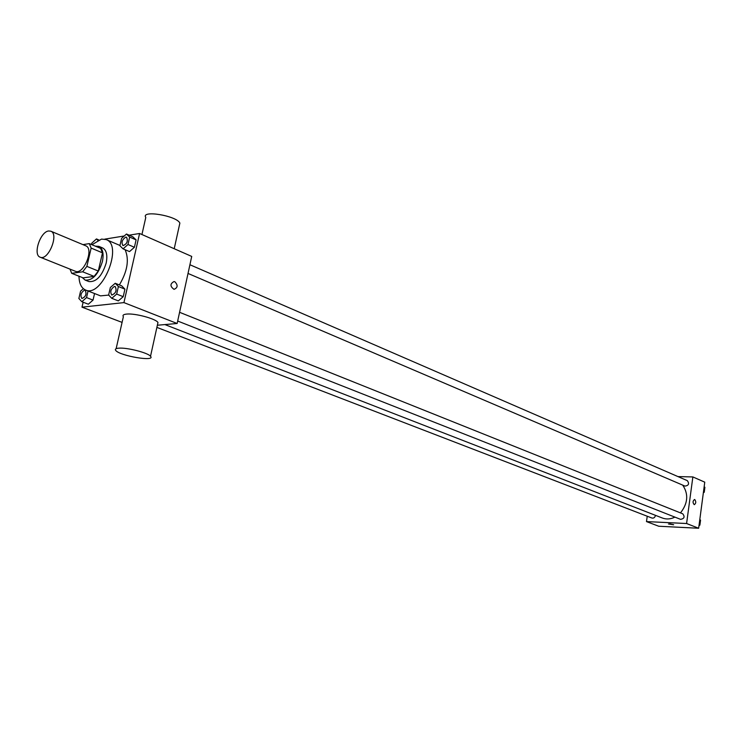 <?xml version="1.0" encoding="UTF-8"?>
<svg xmlns="http://www.w3.org/2000/svg" width="742" height="742" viewBox="0 0 742 742"><rect width="100%" height="100%" fill="white"/><g stroke="black" fill="none" stroke-linecap="round" stroke-linejoin="round"><path stroke-width="1.11" d="M48.582 230.985L50.799 231.189C59.323 233.971 48.193 261.175 40.161 257.186C32.722 254.942 40.161 231.838 48.582 230.985M50.799 231.189L85.757 245.806C94.41 248.653 83.512 275.291 75.341 271.257L40.161 257.186M71.714 273.325L82.687 271.804L86.87 266.387L98.287 271.025L94.113 276.395L83.123 277.86L71.714 273.325L69.989 269.114M86.87 266.387L91.145 248.088L89.281 243.617L82.946 244.628M98.287 271.025L102.498 252.837L91.145 248.088M102.498 252.837L100.606 248.375L89.281 243.617M82.269 277.517L85.08 280.059C92.435 280.782 98.204 274.642 102.387 261.629C103.963 253.606 102.786 248.514 98.862 246.353L95.291 246.14M98.862 246.353L102.6 247.93C106.533 250.091 107.711 255.174 106.152 263.187C101.979 276.163 96.219 282.285 88.845 281.552L85.08 280.059M94.113 276.395L82.687 271.804M91.925 244.73L101.533 239.091L106.199 239.583C123.524 245.361 101.969 298.043 85.571 290.02C81.351 288.128 79.162 283.527 78.986 276.209M125.101 249.711C129.368 259.542 127.457 271.275 119.369 284.937M108.684 295.084L100.513 295.863L85.571 290.02M111.773 298.321L118.321 300.89L123.218 296.679L124.925 289.148L121.734 285.883L115.214 283.268L110.345 287.516L108.629 295.019L111.773 298.321L116.679 294.082L118.395 286.533L115.214 283.268M83.354 288.694L80.581 291.152L78.865 298.479L81.833 301.716L88.335 304.211L93.028 300.102L94.549 293.535L93.028 300.102L86.536 297.588L88.066 290.994M83.141 302.217L81.991 307.16L123.933 302.606L139.579 233.489L129.127 235.186M124.276 235.975L104.78 239.137M123.079 248.848L129.525 251.594L134.413 247.281L136.092 239.87L132.883 236.819L126.465 234.018L121.595 238.368L119.907 245.76L123.079 248.848L127.967 244.508L129.665 237.069L126.465 234.018M157.36 325.237L177.143 323.493L191.724 256.426L139.579 233.489M177.143 323.493L123.933 302.606M174.843 281.756C178.108 285.16 177.839 287.683 174.055 289.343C169.974 286.403 169.955 283.806 174.008 281.552L174.843 281.756C178.099 285.16 177.839 287.683 174.045 289.343C169.974 286.403 169.955 283.806 174.008 281.552L174.843 281.756M122.078 322.39L81.991 307.16M116.142 348.684L123.367 316.695C122.384 315.313 123.395 314.45 126.4 314.107C134.58 313.031 155.727 318.67 157.972 322.473L157.545 324.402M179.323 225.559L179.87 223.082C176.596 215.672 140.6 209.754 145.784 217.471L141.935 234.518M118.711 348.174C126.882 347.349 148.187 352.812 150.515 356.29C155.978 362.003 119.805 355.937 115.733 350.456C114.722 349.194 115.715 348.425 118.711 348.174M682.705 485.12C688.697 494.079 687.955 503.345 680.479 512.898M674.914 517.118C670.601 519.224 666.409 519.521 662.337 518.009L164.882 324.569M179.573 312.299L682.77 513.816C685.033 516.849 684.3 518.695 680.581 519.354L177.672 321.026M189.915 264.736L687.361 480.668C689.494 483.738 688.706 485.546 684.996 486.103L188.023 273.446M655.483 515.347C654.945 517.489 653.776 518.389 651.958 518.046L156.887 327.398M647.237 516.228L646.486 521.589L686.591 523.518L692.87 476.93L677.993 476.596M646.486 521.589L658.72 526.236L698.649 528.258L686.591 523.518M698.649 528.258L704.761 482.161L692.87 476.93M694.753 499.552C696.228 501.703 696.07 503.41 694.28 504.681C692.583 502.733 692.666 501.008 694.54 499.496L694.753 499.552C696.228 501.703 696.07 503.41 694.28 504.681C692.574 502.733 692.666 501.008 694.531 499.496L694.744 499.552M669.674 523.843L673.625 524.705L669.674 523.843M673.634 524.752L668.468 523.991M703.36 492.762L704.241 492.261L704.9 487.308L704.158 486.761M704.241 492.261L703.472 491.927M704.9 487.308L704.13 486.975M704.677 488.997L704.306 491.788M698.992 525.614L699.882 525.123L700.55 520.123L699.799 519.548M699.882 525.123L699.103 524.807M700.55 520.123L699.762 519.808M700.337 521.737L699.956 524.566M97.851 240.325L96.451 238.933L91.785 243.163L91.461 244.535M98.751 239.916L96.451 238.933M81.833 301.716L86.536 297.588M85.163 290.178L85.191 290.187C86.916 294.064 85.822 296.837 81.908 298.525L81.898 298.525C80.08 295.409 80.952 292.608 84.505 290.103L85.163 290.178C86.879 294.045 85.784 296.828 81.88 298.516L81.88 298.516M88.335 304.211L93.028 300.102M126.548 237.227L126.567 237.236C128.236 241.271 127.049 244.062 122.996 245.621L122.977 245.621C121.178 242.495 122.096 239.675 125.713 237.134L126.53 237.227C128.208 241.252 127.021 244.053 122.968 245.611L122.968 245.611M129.525 251.594L134.413 247.281L127.967 244.508M134.413 247.281L136.092 239.87L129.665 237.069M136.092 239.87L132.883 236.819M115.214 286.523L115.214 286.523C117.023 290.539 115.882 293.378 111.801 295.056L111.782 295.047C109.872 291.847 110.771 288.972 114.463 286.431L115.186 286.514C116.995 290.53 115.854 293.368 111.773 295.038L111.801 295.056M118.321 300.89L123.218 296.679L116.679 294.082M123.218 296.679L124.925 289.148L118.395 286.533M124.925 289.148L121.734 285.883M119.972 245.472L106.199 239.583M174.222 248.728L179.87 223.082M157.972 322.473L150.515 356.29"/></g></svg>
